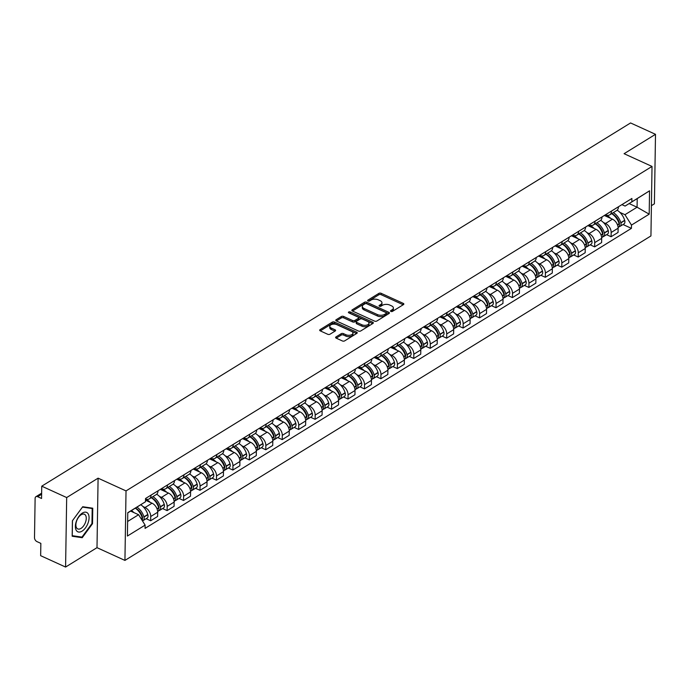 <?xml version="1.0" encoding="UTF-8"?>
<svg xmlns="http://www.w3.org/2000/svg" width="690" height="690" viewBox="0 0 690 690"><rect width="100%" height="100%" fill="white"/><g stroke="black" fill="none" stroke-linecap="round" stroke-linejoin="round"><path stroke-width="1.03" d="M390.894 311.432A1.121 0.595 0.9 0 0 392.481 311.38L403.469 304.592A1.604 0.845 0.9 0 0 403.848 304.057A1.604 0.845 0.9 0 0 403.279 303.393L381.139 293.302A1.604 0.845 0.9 0 0 378.879 293.379L367.882 300.159A1.121 0.595 0.9 0 0 367.623 300.538A1.121 0.595 0.9 0 0 368.02 301.004A1.121 0.595 0.9 0 0 369.607 300.944L371.03 300.072A5.141 2.717 0.9 0 1 378.275 299.822L380.121 300.659A5.141 2.717 0.9 0 1 381.95 302.789A5.141 2.717 0.9 0 1 380.742 304.497L379.319 305.377A1.121 0.595 0.9 0 0 379.06 305.756A1.121 0.595 0.9 0 0 379.457 306.213A1.121 0.595 0.9 0 0 381.044 306.162L382.467 305.282A5.141 2.717 0.9 0 1 389.712 305.04L391.558 305.877A5.141 2.717 0.9 0 1 393.386 307.999A5.141 2.717 0.9 0 1 392.179 309.715L390.756 310.595A1.121 0.595 0.9 0 0 390.497 310.966A1.121 0.595 0.9 0 0 390.894 311.432M335.978 336.927A1.604 0.845 0.9 0 0 335.607 337.462A1.604 0.845 0.9 0 0 336.177 338.126L342.387 340.955A1.604 0.845 0.9 0 0 344.655 340.877L356.859 333.348A1.604 0.845 0.9 0 0 357.239 332.813A1.604 0.845 0.9 0 0 356.661 332.149L334.529 322.058A1.604 0.845 0.9 0 0 332.261 322.135L320.057 329.665A1.604 0.845 0.9 0 0 319.677 330.2A1.604 0.845 0.9 0 0 320.255 330.864L327.75 334.288A1.604 0.845 0.9 0 0 330.018 334.21L335.245 330.984A1.604 0.845 0.9 0 0 335.616 330.45A1.604 0.845 0.9 0 0 335.047 329.786L331.329 328.086A4.295 2.268 0.9 0 1 329.794 326.318A4.295 2.268 0.9 0 1 332.295 324.3A4.295 2.268 0.9 0 1 336.858 324.671L351.434 331.321A4.295 2.268 0.9 0 1 352.97 333.098A4.295 2.268 0.9 0 1 350.468 335.116A4.295 2.268 0.9 0 1 345.897 334.736L343.473 333.624A1.604 0.845 0.9 0 0 341.205 333.701L335.978 336.927L335.961 338.014M126.029 490.909L98.092 478.17L66.68 497.55L41.745 486.183L630.565 122.949L655.5 134.317L624.088 153.697L652.024 166.437L126.029 490.909L124.933 560.409L650.937 235.937L652.024 166.437M374.567 321.109A1.604 0.845 0.9 0 0 376.826 321.031L389.039 313.502A1.604 0.845 0.9 0 0 389.419 312.967A1.604 0.845 0.9 0 0 388.841 312.303L366.709 302.203A1.604 0.845 0.9 0 0 364.441 302.28L352.236 309.819A1.604 0.845 0.9 0 0 351.857 310.353A1.604 0.845 0.9 0 0 352.426 311.018L374.567 321.109M372.954 323.429L360.741 330.959A1.604 0.845 0.9 0 1 358.472 331.036L336.341 320.936A1.604 0.845 0.9 0 1 335.771 320.272A1.604 0.845 0.9 0 1 336.142 319.737L341.369 316.52A1.604 0.845 0.9 0 1 343.637 316.443L352.616 320.531A1.604 0.845 0.9 0 0 354.876 320.453L358.343 318.314A1.604 0.845 0.9 0 0 358.722 317.78A1.604 0.845 0.9 0 0 358.145 317.115L348.804 312.855A1.121 0.595 0.9 0 1 348.398 312.389A1.121 0.595 0.9 0 1 349.054 311.863A1.121 0.595 0.9 0 1 350.253 311.966L372.755 322.23A1.604 0.845 0.9 0 1 373.325 322.886A1.604 0.845 0.9 0 1 372.954 323.429M66.68 497.55L65.585 567.051L40.65 555.683L40.848 543.375L36.958 541.607A3.277 2.139 -121.7 0 1 34.5 537.683L35.121 498.344A3.277 2.139 -121.7 0 1 35.906 496.705L41.633 493.169M651.412 205.672L654.405 203.817L655.5 134.317M65.585 567.051L96.997 547.67L124.933 560.409M41.745 486.183L41.555 498.482L37.665 496.714A3.277 2.139 -121.7 0 0 35.906 496.705M611.504 211.054L611.504 211.08A7.53 4.925 58.3 0 1 609.693 214.866L616.653 210.571A7.53 4.925 -121.7 0 0 618.464 206.793L618.464 206.758M603.457 222.534L605.501 223.465A7.53 4.925 58.3 0 1 611.168 232.487L618.128 228.2A7.53 4.925 -121.7 0 0 612.461 219.179L604.337 215.47M618.128 228.2L618.059 232.435L611.099 236.73L606.596 234.669M609.693 214.866A7.53 4.925 58.3 0 1 605.639 214.849L605.475 214.771M611.168 232.487L611.099 236.73M593.253 225.009L600.205 220.714A7.53 4.925 -121.7 0 0 602.016 216.936L595.056 221.223A7.53 4.925 58.3 0 1 593.253 225.009A7.53 4.925 58.3 0 1 589.2 224.992L589.027 224.914M590.148 244.821L594.659 246.873L601.611 242.578L601.68 238.343A7.53 4.925 -121.7 0 0 596.022 229.322L587.897 225.613M587.009 232.677L589.062 233.608A7.53 4.925 58.3 0 1 594.72 242.63L594.659 246.873M578.617 231.34L578.617 231.374A7.53 4.925 58.3 0 1 576.806 235.152L583.766 230.865A7.53 4.925 -121.7 0 0 585.577 227.079L585.577 227.045M573.709 254.964L578.211 257.016L585.172 252.721L585.241 248.486A7.53 4.925 -121.7 0 0 579.574 239.464L571.449 235.756M576.806 235.152A7.53 4.925 58.3 0 1 572.752 235.135L572.588 235.057M570.57 242.82L572.614 243.751A7.53 4.925 58.3 0 1 578.28 252.773L578.211 257.016M569.129 237.222L562.169 241.517A7.53 4.925 58.3 0 1 560.366 245.295L567.318 241.008A7.53 4.925 -121.7 0 0 569.129 237.222L569.129 237.188M557.261 265.107L561.772 267.159L568.724 262.864L568.793 258.629A7.53 4.925 -121.7 0 0 563.126 249.607L555.01 245.899M560.366 245.295A7.53 4.925 58.3 0 1 556.304 245.278L556.14 245.2M554.122 252.963L556.175 253.894A7.53 4.925 58.3 0 1 561.832 262.916L561.772 267.159M545.73 251.626L545.73 251.66A7.53 4.925 58.3 0 1 543.918 255.438L550.879 251.151A7.53 4.925 -121.7 0 0 552.681 247.365L552.681 247.331M540.822 275.25L545.324 277.302L552.285 273.016L552.345 268.772A7.53 4.925 -121.7 0 0 546.687 259.751L538.562 256.042M543.918 255.438A7.53 4.925 58.3 0 1 539.865 255.421L539.692 255.343M537.683 263.106L539.727 264.046A7.53 4.925 58.3 0 1 545.393 273.068L545.324 277.302M527.479 265.581L534.431 261.294A7.53 4.925 -121.7 0 0 536.242 257.508L529.282 261.803A7.53 4.925 58.3 0 1 527.479 265.581A7.53 4.925 58.3 0 1 523.417 265.564L523.253 265.495M524.374 285.393L528.885 287.445L535.837 283.159L535.906 278.915A7.53 4.925 -121.7 0 0 530.239 269.894L522.123 266.193M521.235 273.249L523.287 274.189A7.53 4.925 58.3 0 1 528.945 283.211L528.885 287.445M511.031 275.724L517.992 271.437A7.53 4.925 -121.7 0 0 519.794 267.651L512.843 271.946A7.53 4.925 58.3 0 1 511.031 275.724A7.53 4.925 58.3 0 1 506.977 275.715L506.805 275.638M507.926 295.536L512.437 297.588L519.398 293.302L519.458 289.058A7.53 4.925 -121.7 0 0 513.8 280.037L505.675 276.336M504.795 283.392L506.839 284.332A7.53 4.925 58.3 0 1 512.506 293.353L512.437 297.588M496.395 282.055L496.395 282.089A7.53 4.925 58.3 0 1 494.583 285.876L501.544 281.58A7.53 4.925 -121.7 0 0 503.355 277.794L503.355 277.768M491.487 305.679L495.989 307.731L502.95 303.445L503.019 299.201A7.53 4.925 -121.7 0 0 497.352 290.18L489.227 286.479M494.583 285.876A7.53 4.925 58.3 0 1 490.53 285.858L490.366 285.781M488.348 293.543L490.4 294.475A7.53 4.925 58.3 0 1 496.058 303.497L495.989 307.731M486.907 287.946L479.955 292.232A7.53 4.925 58.3 0 1 478.144 296.019L485.096 291.723A7.53 4.925 -121.7 0 0 486.907 287.946L486.907 287.911M475.039 315.822L479.55 317.883L486.502 313.588L486.571 309.344A7.53 4.925 -121.7 0 0 480.913 300.322L472.788 296.622M478.144 296.019A7.53 4.925 58.3 0 1 474.09 296.001L473.918 295.924M471.908 303.686L473.952 304.618A7.53 4.925 58.3 0 1 479.619 313.639L479.55 317.883M463.507 302.349L463.507 302.375A7.53 4.925 58.3 0 1 461.696 306.162L468.657 301.866A7.53 4.925 -121.7 0 0 470.468 298.089L470.468 298.054M458.6 325.965L463.102 328.026L470.062 323.731L470.132 319.487A7.53 4.925 -121.7 0 0 464.465 310.466L456.34 306.765M461.696 306.162A7.53 4.925 58.3 0 1 457.643 306.144L457.479 306.067M455.46 313.829L457.505 314.761A7.53 4.925 58.3 0 1 463.171 323.782L463.102 328.026M445.257 316.305L452.209 312.009A7.53 4.925 -121.7 0 0 454.02 308.232L447.06 312.518A7.53 4.925 58.3 0 1 445.257 316.305A7.53 4.925 58.3 0 1 441.203 316.287L441.031 316.21M442.152 336.108L446.663 338.169L453.615 333.874L453.684 329.639A7.53 4.925 -121.7 0 0 448.026 320.617L439.901 316.908M439.013 323.972L441.065 324.904A7.53 4.925 58.3 0 1 446.723 333.926L446.663 338.169M430.62 322.635L430.62 322.661A7.53 4.925 58.3 0 1 428.809 326.448L435.77 322.152A7.53 4.925 -121.7 0 0 437.572 318.375L437.581 318.34M425.713 346.259L430.215 348.312L437.175 344.017L437.244 339.782A7.53 4.925 -121.7 0 0 431.578 330.76L423.453 327.051M428.809 326.448A7.53 4.925 58.3 0 1 424.755 326.43L424.591 326.353M422.573 334.115L424.617 335.047A7.53 4.925 58.3 0 1 430.284 344.069L430.215 348.312M421.133 328.518L414.173 332.813A7.53 4.925 58.3 0 1 412.37 336.591L419.322 332.304A7.53 4.925 -121.7 0 0 421.133 328.518L421.133 328.483M409.265 356.402L413.776 358.455L420.728 354.16L420.797 349.925A7.53 4.925 -121.7 0 0 415.13 340.903L407.014 337.194M412.37 336.591A7.53 4.925 58.3 0 1 408.308 336.573L408.144 336.496M406.125 344.258L408.178 345.19A7.53 4.925 58.3 0 1 413.836 354.212L413.776 358.455M397.733 342.921L397.733 342.956A7.53 4.925 58.3 0 1 395.922 346.734L402.882 342.447A7.53 4.925 -121.7 0 0 404.685 338.661L404.685 338.626M392.826 366.545L397.328 368.598L404.288 364.303L404.349 360.068A7.53 4.925 -121.7 0 0 398.691 351.046L390.566 347.337M395.922 346.734A7.53 4.925 58.3 0 1 391.868 346.716L391.696 346.639M389.686 354.401L391.73 355.333A7.53 4.925 58.3 0 1 397.397 364.355L397.328 368.598M381.285 353.064L381.285 353.099A7.53 4.925 58.3 0 1 379.483 356.877L386.435 352.59A7.53 4.925 -121.7 0 0 388.246 348.804L388.246 348.769M376.378 376.688L380.88 378.741L387.84 374.454L387.909 370.211A7.53 4.925 -121.7 0 0 382.243 361.189L374.127 357.489M379.483 356.877A7.53 4.925 58.3 0 1 375.42 356.859L375.257 356.782M373.238 364.544L375.291 365.484A7.53 4.925 58.3 0 1 380.949 374.506L380.88 378.741M363.035 367.02L369.995 362.733A7.53 4.925 -121.7 0 0 371.798 358.947L364.846 363.242A7.53 4.925 58.3 0 1 363.035 367.02A7.53 4.925 58.3 0 1 358.981 367.002L358.809 366.933M359.93 386.831L364.441 388.884L371.401 384.597L371.462 380.354A7.53 4.925 -121.7 0 0 365.804 371.332L357.679 367.632M356.799 374.687L358.843 375.627A7.53 4.925 58.3 0 1 364.51 384.649L364.441 388.884M348.398 373.35L348.398 373.385A7.53 4.925 58.3 0 1 346.587 377.171L353.547 372.876A7.53 4.925 -121.7 0 0 355.359 369.09L355.359 369.064M343.491 396.974L347.993 399.027L354.953 394.74L355.022 390.497A7.53 4.925 -121.7 0 0 349.356 381.475L341.231 377.775M346.587 377.171A7.53 4.925 58.3 0 1 342.533 377.154L342.369 377.076M340.351 384.83L342.404 385.77A7.53 4.925 58.3 0 1 348.062 394.792L347.993 399.027M338.911 379.233L331.959 383.528A7.53 4.925 58.3 0 1 330.148 387.314L337.099 383.019A7.53 4.925 -121.7 0 0 338.911 379.233L338.911 379.207M327.043 407.117L331.554 409.17L338.505 404.883L338.574 400.64A7.53 4.925 -121.7 0 0 332.916 391.618L324.792 387.918M330.148 387.314A7.53 4.925 58.3 0 1 326.094 387.297L325.922 387.219M323.912 394.982L325.956 395.913A7.53 4.925 58.3 0 1 331.623 404.935L331.554 409.17M315.511 393.636L315.511 393.671A7.53 4.925 58.3 0 1 313.7 397.457L320.66 393.162A7.53 4.925 -121.7 0 0 322.471 389.384L322.471 389.35M310.603 417.26L315.106 419.322L322.066 415.026L322.135 410.783A7.53 4.925 -121.7 0 0 316.469 401.761L308.344 398.061M313.7 397.457A7.53 4.925 58.3 0 1 309.646 397.44L309.482 397.362M307.464 405.125L309.508 406.056A7.53 4.925 58.3 0 1 315.175 415.078L315.106 419.322M297.261 407.6L304.212 403.305A7.53 4.925 -121.7 0 0 306.024 399.527L299.063 403.814A7.53 4.925 58.3 0 1 297.261 407.6A7.53 4.925 58.3 0 1 293.207 407.583L293.034 407.505M294.156 427.403L298.666 429.465L305.618 425.169L305.687 420.935A7.53 4.925 -121.7 0 0 300.029 411.904L291.905 408.204M291.016 415.268L293.069 416.199A7.53 4.925 58.3 0 1 298.727 425.221L298.666 429.465M282.624 413.931L282.624 413.957A7.53 4.925 58.3 0 1 280.813 417.743L287.773 413.448A7.53 4.925 -121.7 0 0 289.576 409.67L289.584 409.636M277.716 437.546L282.219 439.608L289.179 435.312L289.248 431.078A7.53 4.925 -121.7 0 0 283.581 422.056L275.457 418.347M280.813 417.743A7.53 4.925 58.3 0 1 276.759 417.726L276.595 417.648M274.577 425.411L276.621 426.342A7.53 4.925 58.3 0 1 282.288 435.364L282.219 439.608M273.137 419.813L266.176 424.1A7.53 4.925 58.3 0 1 264.373 427.886L271.325 423.591A7.53 4.925 -121.7 0 0 273.137 419.813L273.137 419.779M261.269 447.698L265.779 449.751L272.731 445.455L272.8 441.221A7.53 4.925 -121.7 0 0 267.134 432.199L259.017 428.49M264.373 427.886A7.53 4.925 58.3 0 1 260.311 427.869L260.147 427.791M258.129 435.554L260.182 436.485A7.53 4.925 58.3 0 1 265.84 445.507L265.779 449.751M249.737 434.217L249.737 434.252A7.53 4.925 58.3 0 1 247.926 438.029L254.886 433.743A7.53 4.925 -121.7 0 0 256.689 429.956L256.689 429.922M244.829 457.841L249.332 459.894L256.292 455.598L256.352 451.364A7.53 4.925 -121.7 0 0 250.694 442.342L242.57 438.633M247.926 438.029A7.53 4.925 58.3 0 1 243.872 438.012L243.699 437.934M241.69 445.697L243.734 446.628A7.53 4.925 58.3 0 1 249.401 455.65L249.332 459.894M233.289 444.36L233.289 444.395A7.53 4.925 58.3 0 1 231.486 448.172L238.438 443.886A7.53 4.925 -121.7 0 0 240.249 440.099L240.249 440.065M228.381 467.984L232.884 470.037L239.844 465.741L239.913 461.507A7.53 4.925 -121.7 0 0 234.246 452.485L226.13 448.776M231.486 448.172A7.53 4.925 58.3 0 1 227.424 448.155L227.26 448.077M225.242 455.84L227.295 456.771A7.53 4.925 58.3 0 1 232.953 465.802L232.884 470.037M215.038 458.315L221.999 454.029A7.53 4.925 -121.7 0 0 223.802 450.242L216.85 454.538A7.53 4.925 58.3 0 1 215.038 458.315A7.53 4.925 58.3 0 1 210.985 458.298L210.812 458.229M211.934 478.127L216.444 480.18L223.405 475.893L223.465 471.65A7.53 4.925 -121.7 0 0 217.807 462.628L209.682 458.928M208.803 465.983L210.847 466.923A7.53 4.925 58.3 0 1 216.513 475.945L216.444 480.18M200.402 464.646L200.402 464.68A7.53 4.925 58.3 0 1 198.591 468.458L205.551 464.172A7.53 4.925 -121.7 0 0 207.362 460.385L207.362 460.359M195.494 488.27L199.996 490.323L206.957 486.036L207.026 481.793A7.53 4.925 -121.7 0 0 201.359 472.771L193.234 469.071M198.591 468.458A7.53 4.925 58.3 0 1 194.537 468.45L194.373 468.372M192.355 476.126L194.408 477.066A7.53 4.925 58.3 0 1 200.066 486.088L199.996 490.323M190.914 470.528L183.963 474.824A7.53 4.925 58.3 0 1 182.151 478.61L189.103 474.315A7.53 4.925 -121.7 0 0 190.914 470.528L190.914 470.502M179.046 498.413L183.557 500.466L190.509 496.179L190.578 491.936A7.53 4.925 -121.7 0 0 184.92 482.914L176.795 479.214M182.151 478.61A7.53 4.925 58.3 0 1 178.098 478.593L177.925 478.515M175.916 486.277L177.96 487.209A7.53 4.925 58.3 0 1 183.626 496.231L183.557 500.466M167.515 484.932L167.515 484.966A7.53 4.925 58.3 0 1 165.704 488.753L172.664 484.458A7.53 4.925 -121.7 0 0 174.475 480.671L174.475 480.645M162.607 508.556L167.109 510.609L174.07 506.322L174.139 502.079A7.53 4.925 -121.7 0 0 168.472 493.057L160.347 489.357M165.704 488.753A7.53 4.925 58.3 0 1 161.65 488.736L161.486 488.658M159.468 496.421L161.512 497.352A7.53 4.925 58.3 0 1 167.178 506.374L167.109 510.609M149.264 498.896L156.216 494.601A7.53 4.925 -121.7 0 0 158.027 490.823L151.067 495.109A7.53 4.925 58.3 0 1 149.264 498.896A7.53 4.925 58.3 0 1 145.53 499.017M146.159 518.699L150.67 520.76L157.622 516.465L157.691 512.221A7.53 4.925 -121.7 0 0 152.033 503.2L145.504 500.233M143.02 506.564L145.072 507.495A7.53 4.925 58.3 0 1 150.731 516.517L150.67 520.76M619.905 212.391L624.959 214.694L637.077 207.216L637.215 198.599L625.088 206.077L621.914 204.628M629.125 203.584L637.077 207.216L649.187 214.167L631.479 225.087L624.959 214.694M625.088 206.077L649.557 190.811L649.187 214.167M127.633 521.476L138.595 514.714L145.116 525.116L145.064 528.376L631.428 228.356L631.479 225.087M145.116 525.116L127.409 536.035L127.771 512.687L145.487 501.759L127.771 512.86M631.85 201.739L631.902 198.47L145.538 498.499L145.487 501.759M98.092 478.17L96.997 547.67M72.174 536.242L82.222 537.708L92.52 523.693L92.762 508.202L82.714 506.736L72.415 520.752L72.174 536.242M138.595 514.714L130.634 511.092M623.036 224.526L631.428 228.356M649.557 190.811L637.215 198.599M80.419 536.88L82.222 537.708M91.96 523.434L92.52 523.693M391.411 311.57L392.162 311.104A5.141 2.717 0.9 0 0 393.369 309.387L393.386 307.999M381.95 302.789L381.932 304.178A5.141 2.717 0.9 0 1 380.725 305.886L379.974 306.351M403.202 304.764L381.122 294.69A1.604 0.845 0.9 0 0 378.853 294.768L368.538 301.133M388.772 313.665L366.683 303.6A1.604 0.845 0.9 0 0 364.423 303.678L352.487 311.043M386.176 313.415A1.121 0.595 0.9 0 0 386.443 313.044A1.121 0.595 0.9 0 0 386.046 312.579L366.614 303.721A1.121 0.595 0.9 0 0 365.027 303.772L363.527 304.695A5.141 2.717 0.9 0 0 362.319 306.412A5.141 2.717 0.9 0 0 364.148 308.534L377.43 314.588A5.141 2.717 0.9 0 0 384.675 314.338L386.176 313.415L386.159 314.804A1.121 0.595 0.9 0 0 386.417 314.433L386.443 313.044M362.319 306.412L362.293 307.8A5.141 2.717 0.9 0 0 364.13 309.922L364.148 308.534M386.159 314.804L384.658 315.735A5.141 2.717 0.9 0 1 377.413 315.977L364.13 309.922M336.392 320.962L341.352 317.909L341.369 316.52M358.722 317.78L358.697 319.177A1.604 0.845 0.9 0 1 358.317 319.712L354.858 321.851A1.604 0.845 0.9 0 1 352.59 321.92L343.611 317.831A1.604 0.845 0.9 0 0 341.352 317.909M372.678 323.593L350.227 313.355A1.121 0.595 0.9 0 0 349.571 313.208M361.931 324.783A4.295 2.268 0.9 0 0 366.494 325.163A4.295 2.268 0.9 0 0 368.995 323.144A4.295 2.268 0.9 0 0 367.46 321.368L362.328 319.022A1.604 0.845 0.9 0 0 360.068 319.099L356.601 321.238A1.604 0.845 0.9 0 0 356.221 321.773A1.604 0.845 0.9 0 0 356.79 322.437L361.931 324.783L361.905 326.172A4.295 2.268 0.9 0 0 366.468 326.551A4.295 2.268 0.9 0 0 368.969 324.533L368.995 323.144M356.221 321.773L356.195 323.17A1.604 0.845 0.9 0 0 356.773 323.834L356.79 322.437M361.905 326.172L356.773 323.834M352.97 333.098L352.944 334.486A4.295 2.268 0.9 0 1 350.442 336.504A4.295 2.268 0.9 0 1 345.88 336.125L343.447 335.021A1.604 0.845 0.9 0 0 341.188 335.099L336.228 338.152M329.794 326.318L329.777 327.707A4.295 2.268 0.9 0 0 331.304 329.484L331.329 328.086M334.969 331.148L331.304 329.484M356.592 333.52L334.503 323.446A1.604 0.845 0.9 0 0 332.244 323.524L320.307 330.889M605.285 214.883A12.446 8.142 58.3 0 1 606.519 215.358A12.446 8.142 58.3 0 1 610.728 218.385M611.72 213.615A10.316 6.745 58.3 0 1 612.021 213.753A10.316 6.745 58.3 0 1 619.284 222.646L619.344 222.861A2.01 1.311 58.3 0 1 619.258 224.233M611.642 213.667A12.446 8.142 58.3 0 1 619.12 223.715L619.18 223.931A4.131 2.708 58.3 0 1 618.387 227.398L618.111 227.571M619.085 226.631A4.131 2.708 -121.7 0 0 620.077 226.355A4.131 2.708 -121.7 0 0 620.871 222.896L620.81 222.68A12.446 8.142 -121.7 0 0 613.332 212.624M617.127 210.217A12.446 8.142 58.3 0 1 624.657 220.308L624.717 220.524A4.131 2.708 58.3 0 1 623.924 223.983L620.077 226.355M617.748 220.352L618.568 220.722M88.225 513.929A10.643 5.761 114.5 0 0 78.919 516.396A10.643 5.761 114.5 0 0 76.211 530.282A10.643 5.761 114.5 0 0 85.526 527.816A10.643 5.761 114.5 0 0 88.225 513.929M85.62 515.395A8.056 4.364 114.5 0 0 84.421 514.257A8.056 4.364 114.5 0 0 77.789 518.466A8.056 4.364 114.5 0 0 76.53 527.781A8.056 4.364 114.5 0 0 77.737 528.92A8.056 4.364 114.5 0 0 84.37 524.702A8.056 4.364 114.5 0 0 85.62 515.395M81.981 537.113L72.243 535.69L72.485 520.683L82.455 507.098L92.193 508.521L91.96 523.529L81.981 537.113M90.882 507.926L92.193 508.521M588.846 225.026A12.446 8.142 58.3 0 1 590.071 225.501A12.446 8.142 58.3 0 1 594.28 228.528M595.272 223.758A10.316 6.745 58.3 0 1 595.582 223.896A10.316 6.745 58.3 0 1 602.836 232.797L602.896 233.013A2.01 1.311 58.3 0 1 602.818 234.376M595.203 223.81A12.446 8.142 58.3 0 1 602.672 233.867L602.741 234.082A4.131 2.708 58.3 0 1 601.947 237.541L601.663 237.714M602.637 236.773A4.131 2.708 -121.7 0 0 603.629 236.498A4.131 2.708 -121.7 0 0 604.423 233.039L604.362 232.823A12.446 8.142 -121.7 0 0 596.885 222.766M600.68 220.36A12.446 8.142 58.3 0 1 608.209 230.451L608.269 230.667A4.131 2.708 58.3 0 1 607.476 234.126L603.629 236.498M601.301 230.495L602.12 230.874M572.398 235.169A12.446 8.142 58.3 0 1 573.632 235.644A12.446 8.142 58.3 0 1 577.841 238.671M578.832 233.901A10.316 6.745 58.3 0 1 579.134 234.039A10.316 6.745 58.3 0 1 586.397 242.94L586.457 243.156A2.01 1.311 58.3 0 1 586.371 244.519M578.755 233.953A12.446 8.142 58.3 0 1 586.233 244.01L586.293 244.226A4.131 2.708 58.3 0 1 585.5 247.684L585.224 247.857M586.198 246.916A4.131 2.708 -121.7 0 0 587.19 246.641A4.131 2.708 -121.7 0 0 587.984 243.182L587.914 242.966A12.446 8.142 -121.7 0 0 580.445 232.91M584.24 230.503A12.446 8.142 58.3 0 1 591.77 240.594L591.83 240.81A4.131 2.708 58.3 0 1 591.037 244.269L587.19 246.641M584.853 240.638L585.681 241.017M555.959 245.321A12.446 8.142 58.3 0 1 557.184 245.787A12.446 8.142 58.3 0 1 561.393 248.814M562.385 244.053A10.316 6.745 58.3 0 1 562.695 244.182A10.316 6.745 58.3 0 1 569.949 253.083L570.009 253.299A2.01 1.311 58.3 0 1 569.931 254.662M562.307 244.096A12.446 8.142 58.3 0 1 569.785 254.153L569.854 254.369A4.131 2.708 58.3 0 1 569.06 257.827L568.776 258M569.75 257.06A4.131 2.708 -121.7 0 0 570.742 256.792A4.131 2.708 -121.7 0 0 571.536 253.325L571.475 253.109A12.446 8.142 -121.7 0 0 563.997 243.053M567.792 240.646A12.446 8.142 58.3 0 1 575.322 250.737L575.382 250.953A4.131 2.708 58.3 0 1 574.589 254.412L570.742 256.792M568.413 250.781L569.233 251.16M539.511 255.464A12.446 8.142 58.3 0 1 540.744 255.93A12.446 8.142 58.3 0 1 544.953 258.957M545.945 254.196A10.316 6.745 58.3 0 1 546.247 254.325A10.316 6.745 58.3 0 1 553.501 263.226L553.57 263.442A2.01 1.311 58.3 0 1 553.484 264.813M545.868 254.239A12.446 8.142 58.3 0 1 553.346 264.296L553.406 264.512A4.131 2.708 58.3 0 1 552.612 267.97L552.328 268.143M553.302 267.211A4.131 2.708 -121.7 0 0 554.303 266.935A4.131 2.708 -121.7 0 0 555.096 263.468L555.027 263.252A12.446 8.142 -121.7 0 0 547.55 253.196M551.353 250.798A12.446 8.142 58.3 0 1 558.874 260.88L558.943 261.096A4.131 2.708 58.3 0 1 558.15 264.555L554.303 266.935M551.966 260.923L552.793 261.303M523.063 265.607A12.446 8.142 58.3 0 1 524.297 266.073A12.446 8.142 58.3 0 1 528.505 269.1M529.497 264.339A10.316 6.745 58.3 0 1 529.799 264.468A10.316 6.745 58.3 0 1 537.062 273.369L537.122 273.585A2.01 1.311 58.3 0 1 537.044 274.956M529.42 264.382A12.446 8.142 58.3 0 1 536.898 274.439L536.967 274.654A4.131 2.708 58.3 0 1 536.173 278.113L535.889 278.294M536.863 277.354A4.131 2.708 -121.7 0 0 537.855 277.078A4.131 2.708 -121.7 0 0 538.649 273.611L538.588 273.395A12.446 8.142 -121.7 0 0 531.11 263.339M534.905 260.941A12.446 8.142 58.3 0 1 542.435 271.023L542.495 271.239A4.131 2.708 58.3 0 1 541.702 274.706L537.855 277.078M535.526 271.066L536.346 271.446M506.624 275.75A12.446 8.142 58.3 0 1 507.849 276.224A12.446 8.142 58.3 0 1 512.066 279.243M513.05 274.482A10.316 6.745 58.3 0 1 513.36 274.611A10.316 6.745 58.3 0 1 520.614 283.512L520.683 283.728A2.01 1.311 58.3 0 1 520.596 285.099M512.981 274.525A12.446 8.142 58.3 0 1 520.458 284.582L520.519 284.798A4.131 2.708 58.3 0 1 519.725 288.256L519.441 288.437M520.415 287.497A4.131 2.708 -121.7 0 0 521.416 287.221A4.131 2.708 -121.7 0 0 522.209 283.754L522.14 283.538A12.446 8.142 -121.7 0 0 514.662 273.49M518.457 271.084A12.446 8.142 58.3 0 1 525.987 281.166L526.056 281.382A4.131 2.708 58.3 0 1 525.263 284.849L521.416 287.221M519.078 281.218L519.898 281.589M490.176 285.893A12.446 8.142 58.3 0 1 491.409 286.367A12.446 8.142 58.3 0 1 495.618 289.395M496.61 284.625A10.316 6.745 58.3 0 1 496.912 284.754A10.316 6.745 58.3 0 1 504.174 293.655L504.235 293.871A2.01 1.311 58.3 0 1 504.149 295.242M496.533 284.668A12.446 8.142 58.3 0 1 504.011 294.725L504.071 294.94A4.131 2.708 58.3 0 1 503.277 298.408L503.001 298.58M503.976 297.64A4.131 2.708 -121.7 0 0 504.968 297.364A4.131 2.708 -121.7 0 0 505.761 293.906L505.701 293.69A12.446 8.142 -121.7 0 0 498.223 283.633M502.018 281.227A12.446 8.142 58.3 0 1 509.548 291.309L509.608 291.525A4.131 2.708 58.3 0 1 508.815 294.992L504.968 297.364M502.639 291.361L503.459 291.732M473.737 296.036A12.446 8.142 58.3 0 1 474.962 296.51A12.446 8.142 58.3 0 1 479.179 299.538M480.162 294.768A10.316 6.745 58.3 0 1 480.473 294.897A10.316 6.745 58.3 0 1 487.727 303.798L487.787 304.014A2.01 1.311 58.3 0 1 487.709 305.385M480.093 294.811A12.446 8.142 58.3 0 1 487.571 304.868L487.632 305.084A4.131 2.708 58.3 0 1 486.838 308.551L486.554 308.723M487.528 307.783A4.131 2.708 -121.7 0 0 488.52 307.507A4.131 2.708 -121.7 0 0 489.314 304.048L489.253 303.833A12.446 8.142 -121.7 0 0 481.775 293.776M485.57 291.37A12.446 8.142 58.3 0 1 493.1 301.452L493.16 301.668A4.131 2.708 58.3 0 1 492.375 305.135L488.52 307.507M486.191 301.504L487.011 301.875M457.289 306.179A12.446 8.142 58.3 0 1 458.522 306.653A12.446 8.142 58.3 0 1 462.731 309.681M463.723 304.911A10.316 6.745 58.3 0 1 464.025 305.049A10.316 6.745 58.3 0 1 471.287 313.941L471.348 314.157A2.01 1.311 58.3 0 1 471.261 315.528M463.645 304.954A12.446 8.142 58.3 0 1 471.123 315.011L471.184 315.227A4.131 2.708 58.3 0 1 470.39 318.694L470.114 318.866M471.089 317.926A4.131 2.708 -121.7 0 0 472.081 317.65A4.131 2.708 -121.7 0 0 472.874 314.192L472.814 313.976A12.446 8.142 -121.7 0 0 465.336 303.919M469.131 301.513A12.446 8.142 58.3 0 1 476.661 311.604L476.721 311.82A4.131 2.708 58.3 0 1 475.928 315.278L472.081 317.65M469.743 311.647L470.571 312.018M440.85 316.322A12.446 8.142 58.3 0 1 442.074 316.796A12.446 8.142 58.3 0 1 446.283 319.824M447.275 315.054A10.316 6.745 58.3 0 1 447.586 315.192A10.316 6.745 58.3 0 1 454.839 324.084L454.9 324.3A2.01 1.311 58.3 0 1 454.822 325.671M447.206 315.106A12.446 8.142 58.3 0 1 454.675 325.154L454.745 325.378A4.131 2.708 58.3 0 1 453.951 328.837L453.666 329.009M454.641 328.069A4.131 2.708 -121.7 0 0 455.633 327.793A4.131 2.708 -121.7 0 0 456.426 324.335L456.366 324.119A12.446 8.142 -121.7 0 0 448.888 314.062M452.683 311.656A12.446 8.142 58.3 0 1 460.213 321.747L460.273 321.963A4.131 2.708 58.3 0 1 459.48 325.421L455.633 327.793M453.304 321.79L454.124 322.161M424.402 326.465A12.446 8.142 58.3 0 1 425.635 326.939A12.446 8.142 58.3 0 1 429.844 329.967M430.836 325.197A10.316 6.745 58.3 0 1 431.138 325.335A10.316 6.745 58.3 0 1 438.4 334.236L438.461 334.452A2.01 1.311 58.3 0 1 438.374 335.814M430.758 325.249A12.446 8.142 58.3 0 1 438.236 335.305L438.297 335.521A4.131 2.708 58.3 0 1 437.503 338.98L437.227 339.152M438.193 338.212A4.131 2.708 -121.7 0 0 439.194 337.936A4.131 2.708 -121.7 0 0 439.987 334.478L439.918 334.262A12.446 8.142 -121.7 0 0 432.449 324.205M436.244 321.799A12.446 8.142 58.3 0 1 443.774 331.89L443.834 332.106A4.131 2.708 58.3 0 1 443.04 335.564L439.194 337.936M436.856 331.933L437.684 332.313M407.963 336.608A12.446 8.142 58.3 0 1 409.187 337.082A12.446 8.142 58.3 0 1 413.396 340.11M414.388 335.34A10.316 6.745 58.3 0 1 414.69 335.478A10.316 6.745 58.3 0 1 421.952 344.379L422.013 344.595A2.01 1.311 58.3 0 1 421.935 345.957M414.311 335.392A12.446 8.142 58.3 0 1 421.788 345.449L421.857 345.664A4.131 2.708 58.3 0 1 421.064 349.123L420.779 349.295M421.754 348.355A4.131 2.708 -121.7 0 0 422.746 348.079A4.131 2.708 -121.7 0 0 423.539 344.62L423.479 344.405A12.446 8.142 -121.7 0 0 416.001 334.348M419.796 331.942A12.446 8.142 58.3 0 1 427.326 342.033L427.386 342.249A4.131 2.708 58.3 0 1 426.593 345.707L422.746 348.079M420.417 342.076L421.236 342.456M391.515 346.76A12.446 8.142 58.3 0 1 392.748 347.225A12.446 8.142 58.3 0 1 396.957 350.253M397.949 345.492A10.316 6.745 58.3 0 1 398.251 345.621A10.316 6.745 58.3 0 1 405.504 354.522L405.573 354.738A2.01 1.311 58.3 0 1 405.487 356.1M397.871 345.535A12.446 8.142 58.3 0 1 405.349 355.591L405.41 355.807A4.131 2.708 58.3 0 1 404.616 359.266L404.331 359.438M405.306 358.507A4.131 2.708 -121.7 0 0 406.307 358.231A4.131 2.708 -121.7 0 0 407.1 354.764L407.031 354.548A12.446 8.142 -121.7 0 0 399.553 344.491M403.357 342.085A12.446 8.142 58.3 0 1 410.878 352.176L410.947 352.392A4.131 2.708 58.3 0 1 410.153 355.85L406.307 358.231M403.969 352.219L404.797 352.599M375.067 356.903A12.446 8.142 58.3 0 1 376.3 357.368A12.446 8.142 58.3 0 1 380.509 360.396M381.501 355.635A10.316 6.745 58.3 0 1 381.803 355.764A10.316 6.745 58.3 0 1 389.065 364.665L389.126 364.881A2.01 1.311 58.3 0 1 389.048 366.252M381.423 355.678A12.446 8.142 58.3 0 1 388.901 365.735L388.97 365.95A4.131 2.708 58.3 0 1 388.177 369.409L387.892 369.581M388.867 368.65A4.131 2.708 -121.7 0 0 389.859 368.374A4.131 2.708 -121.7 0 0 390.652 364.906L390.592 364.691A12.446 8.142 -121.7 0 0 383.114 354.634M386.909 352.236A12.446 8.142 58.3 0 1 394.439 362.319L394.499 362.535A4.131 2.708 58.3 0 1 393.705 365.993L389.859 368.374M387.53 362.362L388.349 362.742M358.628 367.046A12.446 8.142 58.3 0 1 359.852 367.511A12.446 8.142 58.3 0 1 364.07 370.539M365.053 365.778A10.316 6.745 58.3 0 1 365.364 365.907A10.316 6.745 58.3 0 1 372.617 374.808L372.686 375.024A2.01 1.311 58.3 0 1 372.6 376.395M364.984 365.821A12.446 8.142 58.3 0 1 372.462 375.878L372.522 376.093A4.131 2.708 58.3 0 1 371.729 379.552L371.444 379.733M372.419 378.793A4.131 2.708 -121.7 0 0 373.419 378.517A4.131 2.708 -121.7 0 0 374.213 375.05L374.144 374.834A12.446 8.142 -121.7 0 0 366.666 364.777M370.461 362.379A12.446 8.142 58.3 0 1 377.991 372.462L378.06 372.678A4.131 2.708 58.3 0 1 377.266 376.145L373.419 378.517M371.082 372.505L371.901 372.885M342.18 377.189A12.446 8.142 58.3 0 1 343.413 377.663A12.446 8.142 58.3 0 1 347.622 380.69M348.614 375.921A10.316 6.745 58.3 0 1 348.916 376.05A10.316 6.745 58.3 0 1 356.178 384.951L356.238 385.167A2.01 1.311 58.3 0 1 356.152 386.538M348.536 375.964A12.446 8.142 58.3 0 1 356.014 386.021L356.075 386.236A4.131 2.708 58.3 0 1 355.281 389.703L355.005 389.876M355.98 388.936A4.131 2.708 -121.7 0 0 356.971 388.66A4.131 2.708 -121.7 0 0 357.765 385.193L357.705 384.977A12.446 8.142 -121.7 0 0 350.227 374.929M354.022 372.522A12.446 8.142 58.3 0 1 361.551 382.605L361.612 382.821A4.131 2.708 58.3 0 1 360.818 386.288L356.971 388.66M354.643 382.657L355.462 383.028M325.74 387.332A12.446 8.142 58.3 0 1 326.965 387.806A12.446 8.142 58.3 0 1 331.183 390.833M332.166 386.064A10.316 6.745 58.3 0 1 332.477 386.193A10.316 6.745 58.3 0 1 339.73 395.094L339.791 395.31A2.01 1.311 58.3 0 1 339.713 396.681M332.097 386.107A12.446 8.142 58.3 0 1 339.575 396.163L339.635 396.379A4.131 2.708 58.3 0 1 338.842 399.846L338.557 400.019M339.532 399.079A4.131 2.708 -121.7 0 0 340.524 398.803A4.131 2.708 -121.7 0 0 341.317 395.344L341.257 395.129A12.446 8.142 -121.7 0 0 333.779 385.072M337.574 382.665A12.446 8.142 58.3 0 1 345.103 392.748L345.164 392.964A4.131 2.708 58.3 0 1 344.379 396.431L340.524 398.803M338.195 392.8L339.014 393.171M309.293 397.474A12.446 8.142 58.3 0 1 310.526 397.949A12.446 8.142 58.3 0 1 314.735 400.976M315.727 396.207A10.316 6.745 58.3 0 1 316.029 396.345A10.316 6.745 58.3 0 1 323.291 405.237L323.351 405.453A2.01 1.311 58.3 0 1 323.265 406.824M315.649 396.25A12.446 8.142 58.3 0 1 323.127 406.307L323.187 406.522A4.131 2.708 58.3 0 1 322.394 409.989L322.118 410.162M323.093 409.222A4.131 2.708 -121.7 0 0 324.084 408.946A4.131 2.708 -121.7 0 0 324.878 405.487L324.818 405.272A12.446 8.142 -121.7 0 0 317.34 395.215M321.135 392.808A12.446 8.142 58.3 0 1 328.664 402.891L328.725 403.115A4.131 2.708 58.3 0 1 327.931 406.574L324.084 408.946M321.747 402.943L322.575 403.314M292.853 407.618A12.446 8.142 58.3 0 1 294.078 408.092A12.446 8.142 58.3 0 1 298.287 411.119M299.279 406.35A10.316 6.745 58.3 0 1 299.589 406.488A10.316 6.745 58.3 0 1 306.843 415.38L306.903 415.596A2.01 1.311 58.3 0 1 306.826 416.967M299.21 406.401A12.446 8.142 58.3 0 1 306.679 416.45L306.748 416.665A4.131 2.708 58.3 0 1 305.955 420.132L305.67 420.305M306.645 419.365A4.131 2.708 -121.7 0 0 307.637 419.089A4.131 2.708 -121.7 0 0 308.43 415.63L308.37 415.415A12.446 8.142 -121.7 0 0 300.892 405.358M304.687 402.951A12.446 8.142 58.3 0 1 312.216 413.043L312.277 413.258A4.131 2.708 58.3 0 1 311.483 416.717L307.637 419.089M305.308 413.086L306.127 413.457M276.405 417.761A12.446 8.142 58.3 0 1 277.639 418.235A12.446 8.142 58.3 0 1 281.848 421.262M282.84 416.493A10.316 6.745 58.3 0 1 283.142 416.631A10.316 6.745 58.3 0 1 290.404 425.523L290.464 425.747A2.01 1.311 58.3 0 1 290.378 427.11M282.762 416.544A12.446 8.142 58.3 0 1 290.24 426.601L290.3 426.817A4.131 2.708 58.3 0 1 289.507 430.275L289.231 430.448M290.197 429.508A4.131 2.708 -121.7 0 0 291.197 429.232A4.131 2.708 -121.7 0 0 291.991 425.773L291.922 425.558A12.446 8.142 -121.7 0 0 284.453 415.501M288.248 413.094A12.446 8.142 58.3 0 1 295.777 423.186L295.838 423.401A4.131 2.708 58.3 0 1 295.044 426.86L291.197 429.232M288.86 423.229L289.688 423.6M259.966 427.904A12.446 8.142 58.3 0 1 261.191 428.378A12.446 8.142 58.3 0 1 265.4 431.405M266.392 426.636A10.316 6.745 58.3 0 1 266.694 426.774A10.316 6.745 58.3 0 1 273.956 435.675L274.016 435.89A2.01 1.311 58.3 0 1 273.939 437.253M266.314 426.687A12.446 8.142 58.3 0 1 273.792 436.744L273.861 436.96A4.131 2.708 58.3 0 1 273.068 440.418L272.783 440.591M273.757 439.651A4.131 2.708 -121.7 0 0 274.749 439.375A4.131 2.708 -121.7 0 0 275.543 435.916L275.483 435.701A12.446 8.142 -121.7 0 0 268.005 425.644M271.8 423.237A12.446 8.142 58.3 0 1 279.329 433.329L279.39 433.544A4.131 2.708 58.3 0 1 278.596 437.003L274.749 439.375M272.421 433.372L273.24 433.751M243.518 438.055A12.446 8.142 58.3 0 1 244.752 438.521A12.446 8.142 58.3 0 1 248.961 441.548M249.953 436.787A10.316 6.745 58.3 0 1 250.254 436.917A10.316 6.745 58.3 0 1 257.508 445.818L257.577 446.033A2.01 1.311 58.3 0 1 257.491 447.396M249.875 436.83A12.446 8.142 58.3 0 1 257.353 446.887L257.413 447.103A4.131 2.708 58.3 0 1 256.62 450.561L256.335 450.734M257.31 449.794A4.131 2.708 -121.7 0 0 258.31 449.518A4.131 2.708 -121.7 0 0 259.104 446.059L259.035 445.844A12.446 8.142 -121.7 0 0 251.557 435.787M255.36 433.38A12.446 8.142 58.3 0 1 262.881 443.472L262.95 443.687A4.131 2.708 58.3 0 1 262.157 447.146L258.31 449.518M255.973 443.515L256.801 443.894M227.07 448.198A12.446 8.142 58.3 0 1 228.304 448.664A12.446 8.142 58.3 0 1 232.513 451.691M233.505 446.93A10.316 6.745 58.3 0 1 233.806 447.06A10.316 6.745 58.3 0 1 241.069 455.961L241.129 456.176A2.01 1.311 58.3 0 1 241.052 457.548M233.427 446.973A12.446 8.142 58.3 0 1 240.905 457.03L240.974 457.246A4.131 2.708 58.3 0 1 240.18 460.704L239.896 460.877M240.87 459.945A4.131 2.708 -121.7 0 0 241.862 459.669A4.131 2.708 -121.7 0 0 242.656 456.202L242.595 455.986A12.446 8.142 -121.7 0 0 235.118 445.93M238.913 443.523A12.446 8.142 58.3 0 1 246.442 453.615L246.503 453.83A4.131 2.708 58.3 0 1 245.709 457.289L241.862 459.669M239.534 453.658L240.353 454.037M210.631 458.341A12.446 8.142 58.3 0 1 211.856 458.807A12.446 8.142 58.3 0 1 216.074 461.834M217.057 457.073A10.316 6.745 58.3 0 1 217.367 457.203A10.316 6.745 58.3 0 1 224.621 466.104L224.69 466.319A2.01 1.311 58.3 0 1 224.604 467.691M216.988 457.116A12.446 8.142 58.3 0 1 224.466 467.173L224.526 467.389A4.131 2.708 58.3 0 1 223.732 470.847L223.448 471.02M224.423 470.088A4.131 2.708 -121.7 0 0 225.423 469.812A4.131 2.708 -121.7 0 0 226.216 466.345L226.148 466.13A12.446 8.142 -121.7 0 0 218.67 456.073M222.465 453.675A12.446 8.142 58.3 0 1 229.994 463.758L230.063 463.973A4.131 2.708 58.3 0 1 229.27 467.441L225.423 469.812M223.086 463.801L223.905 464.18M194.183 468.484A12.446 8.142 58.3 0 1 195.417 468.959A12.446 8.142 58.3 0 1 199.626 471.977M200.618 467.216A10.316 6.745 58.3 0 1 200.919 467.346A10.316 6.745 58.3 0 1 208.182 476.247L208.242 476.462A2.01 1.311 58.3 0 1 208.156 477.834M200.54 467.259A12.446 8.142 58.3 0 1 208.018 477.316L208.078 477.532A4.131 2.708 58.3 0 1 207.285 480.99L207.009 481.172M207.983 480.231A4.131 2.708 -121.7 0 0 208.975 479.955A4.131 2.708 -121.7 0 0 209.769 476.488L209.708 476.273A12.446 8.142 -121.7 0 0 202.23 466.224M206.025 463.818A12.446 8.142 58.3 0 1 213.555 473.901L213.615 474.116A4.131 2.708 58.3 0 1 212.822 477.584L208.975 479.955M206.646 473.952L207.466 474.323M177.744 478.627A12.446 8.142 58.3 0 1 178.969 479.102A12.446 8.142 58.3 0 1 183.186 482.129M184.17 477.359A10.316 6.745 58.3 0 1 184.48 477.489A10.316 6.745 58.3 0 1 191.734 486.39L191.794 486.605A2.01 1.311 58.3 0 1 191.717 487.977M184.101 477.402A12.446 8.142 58.3 0 1 191.579 487.459L191.639 487.675A4.131 2.708 58.3 0 1 190.845 491.142L190.561 491.315M191.535 490.374A4.131 2.708 -121.7 0 0 192.527 490.098A4.131 2.708 -121.7 0 0 193.321 486.64L193.26 486.416A12.446 8.142 -121.7 0 0 185.783 476.367M189.578 473.961A12.446 8.142 58.3 0 1 197.107 484.044L197.168 484.259A4.131 2.708 58.3 0 1 196.383 487.727L192.527 490.098M190.199 484.095L191.018 484.466M161.296 488.77A12.446 8.142 58.3 0 1 162.53 489.245A12.446 8.142 58.3 0 1 166.739 492.272M167.73 487.502A10.316 6.745 58.3 0 1 168.032 487.632A10.316 6.745 58.3 0 1 175.295 496.533L175.355 496.748A2.01 1.311 58.3 0 1 175.269 498.12M167.653 487.545A12.446 8.142 58.3 0 1 175.131 497.602L175.191 497.818A4.131 2.708 58.3 0 1 174.398 501.285L174.121 501.457M175.096 500.517A4.131 2.708 -121.7 0 0 176.088 500.241A4.131 2.708 -121.7 0 0 176.882 496.783L176.821 496.567A12.446 8.142 -121.7 0 0 169.343 486.51M173.138 484.104A12.446 8.142 58.3 0 1 180.668 494.187L180.728 494.402A4.131 2.708 58.3 0 1 179.935 497.87L176.088 500.241M173.751 494.238L174.579 494.609M145.521 499.146A12.446 8.142 58.3 0 1 146.082 499.388A12.446 8.142 58.3 0 1 150.291 502.415M151.282 497.645A10.316 6.745 58.3 0 1 151.593 497.783A10.316 6.745 58.3 0 1 158.847 506.676L158.907 506.891A2.01 1.311 58.3 0 1 158.829 508.263M151.214 497.688A12.446 8.142 58.3 0 1 158.683 507.745L158.752 507.961A4.131 2.708 58.3 0 1 157.958 511.428L157.674 511.601M158.648 510.66A4.131 2.708 -121.7 0 0 159.64 510.384A4.131 2.708 -121.7 0 0 160.434 506.926L160.373 506.71A12.446 8.142 -121.7 0 0 152.895 496.653M156.69 494.247A12.446 8.142 58.3 0 1 164.22 504.338L164.28 504.554A4.131 2.708 58.3 0 1 163.487 508.013L159.64 510.384M157.311 504.381L158.131 504.752M135.499 508.09A10.316 6.745 58.3 0 1 142.399 516.819L142.468 517.034A2.01 1.311 58.3 0 1 142.382 518.406M135.326 508.194A12.446 8.142 58.3 0 1 142.243 517.888L142.304 518.104A4.131 2.708 58.3 0 1 142.295 520.614M142.407 520.795A4.131 2.708 -121.7 0 0 143.201 520.527A4.131 2.708 -121.7 0 0 143.994 517.069L143.925 516.853A12.446 8.142 -121.7 0 0 137.017 507.159M140.82 504.752A12.446 8.142 58.3 0 1 147.781 514.481L147.841 514.697A4.131 2.708 58.3 0 1 147.048 518.156L143.201 520.527M131.48 510.574A12.446 8.142 58.3 0 1 133.851 512.558M140.863 514.524L141.692 514.895M167.178 506.374L174.139 502.079M183.626 496.231L190.578 491.936M200.066 486.088L207.026 481.793M216.513 475.945L223.465 471.65M232.953 465.802L239.913 461.507M249.401 455.65L256.352 451.364M265.84 445.507L272.8 441.221M282.288 435.364L289.248 431.078M298.727 425.221L305.687 420.935M315.175 415.078L322.135 410.783M331.623 404.935L338.574 400.64M348.062 394.792L355.022 390.497M364.51 384.649L371.462 380.354M380.949 374.506L387.909 370.211M397.397 364.355L404.349 360.068M413.836 354.212L420.797 349.925M430.284 344.069L437.244 339.782M446.723 333.926L453.684 329.639M463.171 323.782L470.132 319.487M479.619 313.639L486.571 309.344M496.058 303.497L503.019 299.201M512.506 293.353L519.458 289.058M528.945 283.211L535.906 278.915M545.393 273.068L552.345 268.772M561.832 262.916L568.793 258.629M578.28 252.773L585.241 248.486M594.72 242.63L601.68 238.343M150.731 516.517L157.691 512.221M145.072 507.495L152.033 503.2M161.512 497.352L168.472 493.057M167.515 484.966L174.475 480.671M177.96 487.209L184.92 482.914M194.408 477.066L201.359 472.771M200.402 464.68L207.362 460.385M210.847 466.923L217.807 462.628M227.295 456.771L234.246 452.485M233.289 444.395L240.249 440.099M243.734 446.628L250.694 442.342M249.737 434.252L256.689 429.956M260.182 436.485L267.134 432.199M276.621 426.342L283.581 422.056M282.624 413.957L289.576 409.67M293.069 416.199L300.029 411.904M309.508 406.056L316.469 401.761M315.511 393.671L322.471 389.384M325.956 395.913L332.916 391.618M342.404 385.77L349.356 381.475M348.398 373.385L355.359 369.09M358.843 375.627L365.804 371.332M375.291 365.484L382.243 361.189M381.285 353.099L388.246 348.804M391.73 355.333L398.691 351.046M397.733 342.956L404.685 338.661M408.178 345.19L415.13 340.903M424.617 335.047L431.578 330.76M430.62 322.661L437.572 318.375M441.065 324.904L448.026 320.617M457.505 314.761L464.465 310.466M463.507 302.375L470.468 298.089M473.952 304.618L480.913 300.322M490.4 294.475L497.352 290.18M496.395 282.089L503.355 277.794M506.839 284.332L513.8 280.037M523.287 274.189L530.239 269.894M539.727 264.046L546.687 259.751M545.73 251.66L552.681 247.365M556.175 253.894L563.126 249.607M572.614 243.751L579.574 239.464M578.617 231.374L585.577 227.079M589.062 233.608L596.022 229.322M605.501 223.465L612.461 219.179M611.504 211.08L618.464 206.793M41.616 494.273L37.665 496.714M392.162 311.104L392.179 309.715M379.31 306.136L379.319 305.377M380.725 305.886L380.742 304.497M367.873 300.918L367.882 300.159M378.853 294.768L378.879 293.379M381.122 294.69L381.139 293.302M403.253 304.73L403.279 303.393M390.747 311.354L390.756 310.595M352.219 310.897L352.236 309.819M364.423 303.678L364.441 302.28M366.683 303.6L366.709 302.203M388.824 313.631L388.841 312.303M377.413 315.977L377.43 314.588M384.658 315.735L384.675 314.338M336.125 320.824L336.142 319.737M343.611 317.831L343.637 316.443M352.59 321.92L352.616 320.531M354.858 321.851L354.876 320.453M358.317 319.712L358.343 318.314M350.227 313.355L350.253 311.966M372.729 323.558L372.755 322.23M341.188 335.099L341.205 333.701M343.447 335.021L343.473 333.624M345.88 336.125L345.897 334.736M335.03 331.122L335.047 329.786M320.039 330.752L320.057 329.665M332.244 323.524L332.261 322.135M334.503 323.446L334.529 322.058M356.644 333.486L356.661 332.149M617.524 224.957L619.18 223.931M620.871 222.896L624.717 220.524M620.81 222.68L624.657 220.308M617.447 224.75L619.12 223.715M601.076 235.1L602.741 234.082M604.423 233.039L608.269 230.667M604.362 232.823L608.209 230.451M600.999 234.893L602.672 233.867M584.637 245.243L586.293 244.226M587.984 243.182L591.83 240.81M587.914 242.966L591.77 240.594M584.559 245.036L586.233 244.01M568.189 255.386L569.854 254.369M571.536 253.325L575.382 250.953M571.475 253.109L575.322 250.737M568.111 255.188L569.785 254.153M551.75 265.538L553.406 264.512M555.096 263.468L558.943 261.096M555.027 263.252L558.874 260.88M551.672 265.331L553.346 264.296M535.302 275.681L536.967 274.654M538.649 273.611L542.495 271.239M538.588 273.395L542.435 271.023M535.224 275.474L536.898 274.439M518.863 285.824L520.519 284.798M522.209 283.754L526.056 281.382M522.14 283.538L525.987 281.166M518.777 285.617L520.458 284.582M502.415 295.967L504.071 294.94M505.761 293.906L509.608 291.525M505.701 293.69L509.548 291.309M502.337 295.76L504.011 294.725M485.976 306.11L487.632 305.084M489.314 304.048L493.16 301.668M489.253 303.833L493.1 301.452M485.889 305.903L487.571 304.868M469.528 316.253L471.184 315.227M472.874 314.192L476.721 311.82M472.814 313.976L476.661 311.604M469.45 316.046L471.123 315.011M453.08 326.396L454.745 325.378M456.426 324.335L460.273 321.963M456.366 324.119L460.213 321.747M453.002 326.189L454.675 325.154M436.641 336.539L438.297 335.521M439.987 334.478L443.834 332.106M439.918 334.262L443.774 331.89M436.563 336.332L438.236 335.305M420.193 346.682L421.857 345.664M423.539 344.62L427.386 342.249M423.479 344.405L427.326 342.033M420.115 346.475L421.788 345.449M403.754 356.825L405.41 355.807M407.1 354.764L410.947 352.392M407.031 354.548L410.878 352.176M403.676 356.627L405.349 355.591M387.306 366.977L388.97 365.95M390.652 364.906L394.499 362.535M390.592 364.691L394.439 362.319M387.228 366.77L388.901 365.735M370.866 377.12L372.522 376.093M374.213 375.05L378.06 372.678M374.144 374.834L377.991 372.462M370.78 376.913L372.462 375.878M354.419 387.263L356.075 386.236M357.765 385.193L361.612 382.821M357.705 384.977L361.551 382.605M354.341 387.055L356.014 386.021M337.979 397.406L339.635 396.379M341.317 395.344L345.164 392.964M341.257 395.129L345.103 392.748M337.893 397.199L339.575 396.163M321.531 407.548L323.187 406.522M324.878 405.487L328.725 403.115M324.818 405.272L328.664 402.891M321.454 407.341L323.127 406.307M305.084 417.692L306.748 416.665M308.43 415.63L312.277 413.258M308.37 415.415L312.216 413.043M305.006 417.485L306.679 416.45M288.644 427.835L290.3 426.817M291.991 425.773L295.838 423.401M291.922 425.558L295.777 423.186M288.567 427.628L290.24 426.601M272.196 437.978L273.861 436.96M275.543 435.916L279.39 433.544M275.483 435.701L279.329 433.329M272.119 437.771L273.792 436.744M255.757 448.12L257.413 447.103M259.104 446.059L262.95 443.687M259.035 445.844L262.881 443.472M255.68 447.922L257.353 446.887M239.309 458.264L240.974 457.246M242.656 456.202L246.503 453.83M242.595 455.986L246.442 453.615M239.232 458.065L240.905 457.03M222.87 468.415L224.526 467.389M226.216 466.345L230.063 463.973M226.148 466.13L229.994 463.758M222.784 468.208L224.466 467.173M206.422 478.558L208.078 477.532M209.769 476.488L213.615 474.116M209.708 476.273L213.555 473.901M206.345 478.351L208.018 477.316M189.983 488.701L191.639 487.675M193.321 486.64L197.168 484.259M193.26 486.416L197.107 484.044M189.897 488.494L191.579 487.459M173.535 498.844L175.191 497.818M176.882 496.783L180.728 494.402M176.821 496.567L180.668 494.187M173.457 498.637L175.131 497.602M157.087 508.987L158.752 507.961M160.434 506.926L164.28 504.554M160.373 506.71L164.22 504.338M157.01 508.78L158.683 507.745M141.165 518.811L142.304 518.104M143.994 517.069L147.841 514.697M143.925 516.853L147.781 514.481M141.045 518.63L142.243 517.888"/></g></svg>
